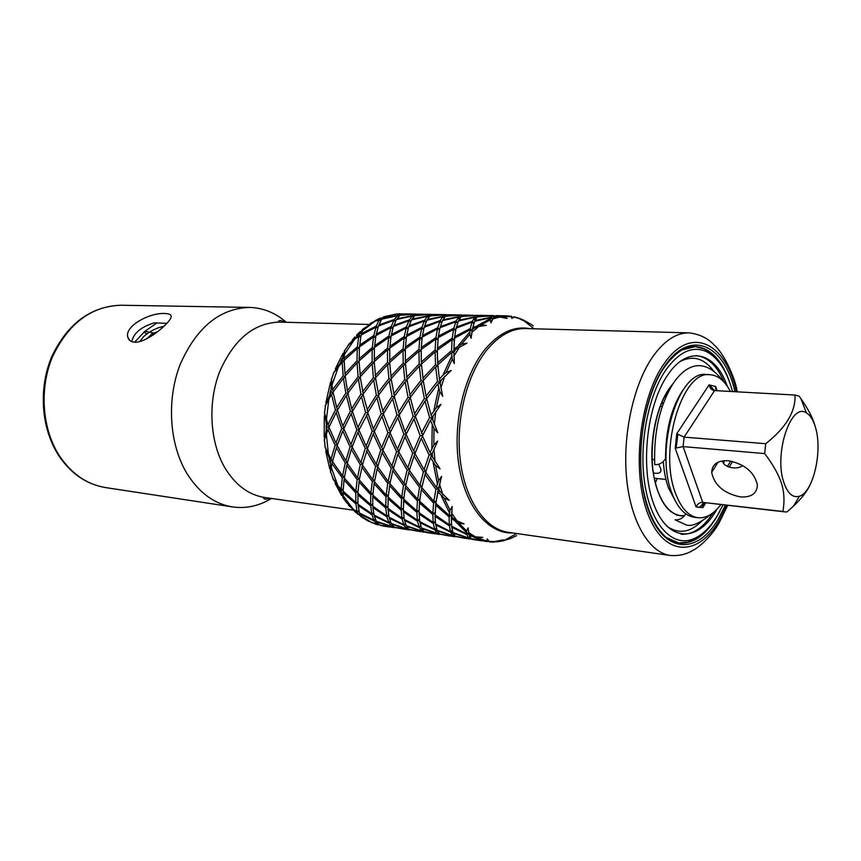 <?xml version="1.0" encoding="UTF-8"?>
<svg xmlns="http://www.w3.org/2000/svg" width="861" height="861" viewBox="0 0 861 861"><rect width="100%" height="100%" fill="white"/><g stroke="black" fill="none" stroke-linecap="round" stroke-linejoin="round"><path stroke-width="1.29" d="M157.025 322.886L144.896 331.291L134.585 342.194M153.516 333.024L144.896 331.291M146.747 334.003L143.905 332.034M652.154 458.945L654.532 460.108M658.676 464.219L660.505 468.136C661.732 471.893 660.107 473.604 655.662 473.27L653.434 473.044M676.219 447.666L677.79 434.73M720.818 504.632C713.683 514.092 706.063 518.451 697.98 517.719C688.714 516.363 681.288 508.388 675.713 493.794C658.041 450.281 682.138 369.843 710.034 374.729C718.139 375.353 724.908 380.928 730.365 391.454M710.034 374.729L706.364 374.557C678.403 369.67 654.285 449.948 672.01 493.385C677.596 507.958 685.044 515.922 694.332 517.278L697.98 517.719M765.73 443.706C786.018 427.648 795.779 411.429 795.004 395.038L714.598 390.582L684.097 437.13L676.768 433.718L675.207 448.237L683.085 446.601L684.097 437.13L765.73 443.706L764.686 453.575C773.167 464.8 778.796 474.841 781.573 483.688C784.253 492.449 784.683 501.705 782.864 511.456L702.716 502.383C699.745 502.297 697.539 503.793 696.086 506.892L702.834 507.635L702.845 506.268L705.837 502.932M716.492 390.679L715.706 386.524L709.066 384.856C709.83 388.257 711.67 390.162 714.598 390.582L709.098 384.856L676.768 433.718M764.686 453.575L683.085 446.601L702.716 502.383L784.952 511.908L787.019 511.94L793.487 506.107C801.656 498.487 807.338 491.071 810.556 483.85M728.277 460.732C717.59 460.355 712.058 464.24 711.67 472.388C714.361 485.217 723.907 493.396 740.309 496.915C751.449 497.54 757.142 493.493 757.379 484.786C754.225 471.946 744.528 463.928 728.277 460.732M806.456 412.925C810.33 415.217 813.322 420.007 815.442 427.304C822.815 450.798 813.376 492.223 799.438 496.205C792.798 498.175 787.578 493.514 783.768 482.246C773.748 453.37 791.098 401.807 806.456 412.925L800.881 398.654L799.073 396.125L795.004 395.038M800.881 398.654C807.962 408.588 812.676 417.617 815.023 425.743L815.324 426.862M782.864 511.456L784.952 511.908M722.454 460.883C723.638 468.115 738.318 469.988 742.612 465.478M724.219 460.678L723.703 463.326M704.384 503.556L698.745 507.57M675.207 500.758L668.48 487.961C665.704 480.309 663.992 471.537 663.347 461.636M665.779 397.265L665.305 395.543M667.684 391.443L668.663 391.185M713.026 390.216L710.583 386.094M671.731 385.728C653.101 407.447 646.062 461.636 658.127 491.846C663.777 506.333 671.289 514.254 680.653 515.61L684.656 515.631M662.174 402.012L662.873 404.659M657.255 478.544L655.35 482.806M700.423 506.602L703.749 502.641M732.539 391.572C726.964 371.113 718.3 357.81 706.547 351.665C692.879 345.584 679.447 351.503 666.263 369.401C648.118 395.167 638.679 444.577 644.771 483.796C650.776 523.144 670.697 545.788 690.673 539.869C700.456 536.855 709.281 528.902 717.148 515.987L722.982 504.88M727.276 386.202C715.599 352.235 688.283 344.572 668.039 374.535C646.676 404.573 639.777 468.212 654.037 504.901C667.985 542.043 697.066 542.785 715.599 511.509L716.901 509.292M705.762 530.602C700.187 536.521 694.343 540.385 688.23 542.172L678.543 543M695.107 346.542L704.524 348.974C710.25 351.772 715.362 356.551 719.871 363.32M713.457 390.367L711.573 387.03M673.151 383.5L669.008 388.828C656.114 407.501 649.183 441.962 652.81 470.461C657.836 500.682 668.308 515.911 684.237 516.137M701.554 505.848L704.083 502.706M713.166 512.693C703.523 527.664 692.857 534.853 681.169 534.25M696.226 355.604C707.85 356.971 717.17 365.85 724.176 382.23M667.749 391.421L667.996 392.487M517.59 329.246L515.965 328.633M498.928 530.656L500.628 530.322M390.141 527.072L380.928 525.608M379.27 524.801L371.435 522.595M368.077 521.002L376.935 524.241L374.32 520.98L359.661 513.931L360.953 516.622L368.077 521.002M360.285 515.804L348.457 505.224M343.399 498.261L346.499 502.533L353.193 509.109L357.1 511.563L355.927 503.889L343.044 492.793L343.399 498.336M343.184 498.132L341.064 490.878L332.895 478.727M332.54 477.737L337.835 485.701L341.139 489.177L342.28 477.801L332.002 463.67L330.57 472.269M330.516 472.14L330.463 461.313L324.855 446.644L331.001 459.161L335.123 445.298L327.955 429.596L324.199 440.315L326.932 427.056L324.403 412.473L327.987 424.699L335.403 409.965L331.496 394.435L325.146 405.994L330.99 391.992L331.281 379.12L332.572 389.71L343.141 375.859L342.194 362.212L333.347 373.233L342.151 360.135L344.54 350.502M344.648 350.362L344.174 358.198L357.369 346.854L359.317 348.404M360.705 336.909L358.725 336.522L354.732 339.105L347.769 345.724M348.64 344.411L357.315 336.07L359.015 335.026L360.737 336.748M358.725 336.522L357.369 346.854M362.503 329.451L359.015 335.026M395.07 527.675L391.959 526.771L392.648 525.802M359.543 346.843L361.06 335.09L375.945 327.191L373.835 335.51L375.6 337.297M359.586 345.153L373.835 335.51M377.753 328.019L375.945 327.191M376.02 335.521L378.388 326.082L393.875 320.303L391.271 326.437L392.788 328.332M376.203 334.111L391.271 326.437M395.382 321.444L393.875 320.303M393.488 326.437L396.404 319.549L412.225 316.03L409.373 319.851L410.579 321.68M393.746 325.372L409.373 319.851M413.28 317.192L412.225 316.03M411.666 319.84L414.787 315.643L430.694 314.437L427.852 315.912L428.638 317.397M411.924 319.14L427.852 315.912M431.124 315.104L430.694 314.437M430.252 315.912L433.244 314.437L446.633 314.685L446.665 315.32M430.425 315.578L446.396 314.685M447.698 314.868L446.633 314.685M361.19 335.015L362.858 329.171L374.75 321.368L361.954 331.237M361.372 333.637L376.332 326.028L377.807 327.858M380.551 321.045L379.077 319.958L376.332 326.028M379.077 319.958L374.75 321.368M378.549 326.018L381.595 319.216L397.33 315.718L394.338 319.506L395.479 321.261M378.797 324.974L394.338 319.506M398.342 316.826L397.33 315.718M396.609 319.496L399.87 315.341L415.691 314.147L412.699 315.6L413.441 316.999M396.867 318.807L412.699 315.6M416.089 314.749L415.691 314.147M415.088 315.6L418.231 314.147L431.404 314.394L431.383 314.954M415.26 315.277L431.146 314.394M432.448 314.556L431.404 314.394M344.335 360.092L344.174 358.198M344.217 361.62L342.194 362.212M343.141 375.859L345.293 376.806M359.306 348.565L357.24 348.673L344.196 360.242L344.96 373.706L356.992 360.867L359.102 362.158M345.369 375.773L344.96 373.706M357.24 348.673L356.992 360.867M359.188 360.845L359.424 346.929L373.556 337.028L372.339 347.457L374.341 349.049M359.026 358.908L372.339 347.457M375.579 337.426L373.556 337.028M374.524 347.467L375.913 335.586L390.894 327.61L388.924 336.016L390.754 337.856M374.567 345.745L388.924 336.016M392.756 328.471L390.894 327.61M391.12 336.027L393.359 326.491L408.943 320.658L406.478 326.846L408.06 328.816M391.303 334.595L406.478 326.846M410.503 321.842L408.943 320.658M408.717 326.857L411.483 319.894L427.4 316.331L424.699 320.195L425.958 322.122M408.975 325.77L424.699 320.195M428.498 317.569L427.4 316.331M427.002 320.206L429.973 315.955L445.966 314.739L443.275 316.224L444.125 317.806M427.26 319.485L443.275 316.224M446.428 315.47L445.966 314.739M445.697 316.224L448.527 314.728L462.142 314.986L462.228 315.707M445.858 315.879L461.916 314.986M463.229 315.201L462.142 314.986M342.151 360.135L344.217 361.394M333.261 391.798L332.572 389.71M333.207 393.014L331.496 394.435M335.403 409.965L337.48 410.234M333.035 392.132L336.726 407.597L345.821 393.025L343.399 378.162L333.035 392.132M337.727 409.642L336.726 407.597M345.326 377.107L343.399 378.162M345.821 393.025L347.995 393.628M359.102 362.352L357.046 362.965L345.196 375.977L347.413 390.722L358.111 376.741L360.307 377.71M348.124 392.853L347.413 390.722M357.046 362.965L358.111 376.741M360.372 376.677L359.069 360.974L372.221 349.297L372.103 361.609L374.266 362.933M359.952 374.567L372.103 361.609M374.331 349.189L372.221 349.297M374.32 361.609L374.427 347.543L388.677 337.544L387.579 348.07L389.646 349.717M374.169 359.629L387.579 348.07M390.743 337.953L388.677 337.544M389.785 348.102L391.045 336.081L406.134 328.03L404.304 336.522L406.188 338.427M389.829 346.348L404.304 336.522M408.039 328.924L406.134 328.03M406.51 336.554L408.609 326.9L424.29 321.013L421.976 327.266L423.623 329.322M406.704 335.09L421.976 327.266M425.904 322.262L424.29 321.013M424.225 327.288L426.841 320.249L442.855 316.654L440.305 320.55L441.639 322.574M424.484 326.179L440.305 320.55M444.007 317.967L442.855 316.654M442.629 320.561L445.438 316.267L461.518 315.04L458.988 316.536L459.903 318.236M442.888 319.829L458.988 316.536M462.023 315.847L461.518 315.04M461.421 316.547L464.09 315.029L479.05 315.546M461.593 316.202L477.941 315.287M477.737 315.287L478.092 316.105M330.99 391.992L333.121 392.584M329.279 426.539L327.987 424.699M329.16 427.713L327.955 429.596M335.123 445.298L337.372 444.933M328.977 427.25L335.919 443.006L341.742 428.423L336.167 412.505L328.977 427.25M337.49 444.577L335.919 443.006M337.641 410.783L336.167 412.505M341.742 428.423L343.916 428.38M337.458 410.137L342.818 426.044L350.362 411.181L346.337 395.49L337.458 410.137M344.12 427.928L342.818 426.044M348.081 394.037L346.337 395.49M350.362 411.181L352.483 411.45M360.339 377.979L358.402 379.066L347.898 393.176L351.708 408.792L360.931 394.08L363.148 394.704M352.719 410.88L351.708 408.792M358.402 379.066L360.931 394.08M363.256 393.929L360.21 376.87L372.189 363.729L373.373 377.645L375.622 378.636M362.556 391.755L373.373 377.645M374.266 363.105L372.189 363.729M375.654 377.602L374.223 361.717L387.493 349.932L387.504 362.373L389.721 363.729M375.235 375.45L387.504 362.373M389.635 349.814L387.493 349.932M389.742 362.395L389.721 348.156L404.078 338.061L403.12 348.705L405.24 350.395M389.581 360.372L403.12 348.705M406.188 338.491L404.078 338.061M405.348 348.759L406.457 336.586L421.653 328.461L419.974 337.038L421.922 339.008L419.77 338.599L418.963 349.34L421.147 351.094M405.391 346.961L419.974 337.038M423.601 329.397L421.653 328.461M422.202 337.092L424.15 327.331L439.928 321.379L437.765 327.697L439.487 329.838M422.385 335.596L437.765 327.697M441.596 322.692L439.928 321.379M440.025 327.729L442.5 320.604L458.59 316.977L456.212 320.916L457.611 323.047M440.294 326.599L456.212 320.916M459.806 318.376L458.59 316.977M458.547 320.938L461.195 316.579L477.36 315.341L475.003 316.859L475.982 318.678M458.805 320.195L475.003 316.859M477.92 316.245L477.36 315.341M494.042 315.6L479.943 315.33L477.618 316.514L495.161 315.912M326.932 427.056L329.074 427.013M332.787 460.344L331.001 459.161M332.626 461.754L332.002 463.67M342.28 477.801L344.529 476.768M332.497 461.539L342.581 475.842L345.229 462.992L336.403 447.795L332.497 461.539M344.551 476.585L342.581 475.842M337.329 445.815L336.403 447.795M345.229 462.992L347.532 462.271M337.168 445.514L345.778 460.829L350.04 446.848L342.775 430.995L337.168 445.514M347.596 462.034L345.778 460.829M343.991 429.058L342.775 430.995M350.04 446.848L352.343 446.461M343.819 428.617L350.868 444.524L356.831 429.822L351.137 413.743L343.819 428.617M352.461 446.138L350.868 444.524M352.644 411.978L351.137 413.743M356.831 429.822L359.048 429.779M363.234 395.081L361.469 396.577L352.45 411.354L357.928 427.422L365.602 412.419L367.776 412.688M359.241 429.348L357.928 427.422M361.469 396.577L365.602 412.419M367.991 412.139L363.051 394.23L373.674 379.992L376.343 395.156L378.603 395.791M366.98 410.008L376.343 395.156M375.654 378.883L373.674 379.992M378.689 395.038L375.514 377.775L387.611 364.504L388.924 378.571L391.228 379.583M377.979 392.81L388.924 378.571M389.732 363.859L387.611 364.504M391.228 378.549L389.667 362.481L403.056 350.578L403.206 363.148L405.477 364.537M390.808 376.354L403.206 363.148M405.24 350.459L403.056 350.578M405.466 363.191L405.305 348.791L419.77 338.599M405.305 361.125L418.963 349.34M421.201 349.415L422.17 337.114L437.463 328.902L435.946 337.566L437.948 339.6L438.292 336.802M421.244 347.586L435.946 337.566M439.476 329.871L437.463 328.902M421.492 364.009L421.33 361.889L435.106 349.996L437.334 351.783L438.184 337.641L439.982 327.75L455.856 321.745L453.865 328.127L455.641 330.355L453.586 329.354L452.229 338.104L454.253 340.16L455.598 330.602M453.887 352.343L454.307 363.611L453.898 348.866L461.582 344.088L466.953 343.162L455.803 349.265L453.887 352.343L453.887 350.761L453.812 352.472L451.573 352.59L437.818 364.849L437.334 351.783L438.131 338.061M438.378 336.113L453.865 328.127M457.578 323.123L455.856 321.745M453.898 348.866L454.673 336.629L456.115 328.192L458.439 320.97L474.626 317.3L472.42 321.282L473.894 323.532M456.405 327.019L472.42 321.282M475.907 318.807L474.626 317.3M477.242 316.902L475.024 320.55L491.319 317.192L493.493 315.653L477.242 316.902M474.766 321.314L475.024 320.55M330.463 461.313L332.723 460.613M343.162 489.414L341.139 489.177M343.195 491.244L343.044 492.793M355.927 503.889L357.832 502.393M343.087 491.136L355.819 502.49L355.776 492.815L344.056 479.986L343.087 491.136M357.821 502.232L355.819 502.49M344.432 478.189L344.056 479.986M355.776 492.815L357.928 491.48M344.325 478.059L355.873 491.104L357.154 479.642L346.779 465.37L344.325 478.059M357.928 491.34L355.873 491.104M347.413 463.412L346.779 465.37M357.154 479.642L359.457 478.576M347.295 463.229L357.476 477.672L360.264 464.703L351.353 449.367L347.295 463.229M359.478 478.415L357.476 477.672M352.278 447.343L351.353 449.367M360.264 464.703L362.632 463.971M352.138 447.063L360.845 462.518L365.258 448.42L357.875 432.416L352.138 447.063M362.685 463.756L360.845 462.518M359.112 430.435L357.875 432.416M365.258 448.42L367.604 448.021M367.927 413.194L358.94 430.016L366.097 446.084L372.2 431.243L374.47 431.189M367.712 447.731L366.097 446.084M366.399 415.002L372.2 431.243M374.653 430.791L373.319 428.821L367.744 412.591L376.892 397.674L381.143 413.678L383.36 413.958M373.319 428.821L381.143 413.678M378.679 396.146L376.892 397.674M383.565 413.42L378.496 395.307L389.247 380.939L392.035 396.254L394.349 396.91M382.542 411.246L392.035 396.254M391.249 379.798L389.247 380.939M394.413 396.157L391.109 378.7L403.325 365.301L404.778 379.507L407.135 380.551M393.703 393.886L404.778 379.507M405.488 364.644L403.325 365.301M407.102 379.518L405.402 363.256L418.92 351.234L419.21 363.934L421.546 365.365M406.683 377.269L419.21 363.934M421.147 351.116L418.92 351.234M421.33 361.889L421.18 349.437L435.763 339.137L435.106 349.996M438.088 338.427L437.948 339.6L435.763 339.137M437.42 348.221L452.229 338.104M453.586 329.354L438.184 337.641M454.673 336.629L470.267 328.579L472.097 322.122L456.115 328.192M473.884 323.575L472.097 322.122M470.267 328.579L472.076 330.828L472.926 327.04M498.745 316.353L506.053 315.826L496.097 315.643L493.945 316.848L502.221 316.676L507.172 318.441L499.929 317.02L493.601 317.235L490.974 322.832L490.286 319.883L490.974 317.634L474.691 321.336L472.829 327.46L481.051 324.888L486.347 325.35L478.834 326.448L472.571 328.633L471.064 338.276L469.783 334.369L470.02 329.806L454.5 338.179M472.571 328.633L472.829 327.46M533.207 325.856L531.226 324.403M520.216 318.624L527.276 322.552L517.278 317.623M514.447 316.87L511.821 318.419L511.499 316.299L512.575 317.763M529.924 328.676C514.437 325.706 499.628 332.421 485.507 348.813C463.842 374.804 452.369 424.225 458.956 465.543C465.467 506.946 488.424 534.046 512.693 532.948M439.81 381.509L439.39 379.152L443.017 375.052L446.063 372.662L451.207 370.424L439.756 381.574L442.737 396.329L439.82 391.712L437.829 383.877L426.658 398.675L431.092 415.099L436.387 407.64L441.015 404.336L431.931 417.789L437.797 432.825L434.019 428.595L430.5 420.308L422.45 435.881L430.059 452.606L433.793 445.072L437.679 441.101L431.415 455.265L440.089 468.879L435.58 465.5L430.511 457.675L425.678 472.162L436.376 487.315L438.561 480.61L441.585 476.477L438.217 489.651L438.507 488.155L436.376 487.315M438.217 489.651L449.27 500.381L444.233 498.185L437.786 491.674L435.87 503.384L436.043 501.554L433.826 501.306L421.804 487.627L421.406 489.629L433.6 503.082L436.043 501.554L435.666 505.116L449.098 516.826L451.368 515.029L449.151 515.373L435.87 503.384M449.151 515.373L450.012 510.261L452.154 506.451L451.347 518.559L458.816 523.111L466.64 530.957L468.018 527.89L469.234 535.015L475.358 536.855L482.752 537.393L477.511 537.921L469.46 535.682L471.161 538.631L486.626 541.558L487.251 538.9L489.425 541.903M451.379 517.149L457.008 520.883L464.09 523.94L458.816 523.111M492.008 542.053L503.147 539.858L494.365 542M498.185 541.601L509.97 538.792M454.307 363.611L452.273 359.112L451.573 352.59M455.803 349.265L453.887 350.761M488.058 540.342L486.626 541.558M468.675 532.636L466.759 533.949L466.64 530.957M466.759 533.949L451.67 526.222L451.347 518.559M439.39 379.152L437.818 364.849M471.064 338.276L472.076 330.828L470.02 329.806M453.812 352.472L454.253 340.16L452.068 339.697L451.573 350.664L453.812 352.472M437.668 362.675L451.573 350.664M452.068 339.697L437.377 350.083M437.528 359.898L437.334 351.783L435.085 351.912L435.537 364.73L437.926 366.216M423.3 380.497L421.449 364.042L435.085 351.912M422.88 378.205L435.537 364.73M439.917 382.639L437.829 383.877M437.926 366.237L435.698 366.937L437.442 381.434L439.906 382.532M435.698 366.937L423.214 380.594L426.077 396.092L437.442 381.434M432.136 417.434L431.092 415.099M426.798 398.471L426.077 396.092M421.546 365.43L419.361 366.119L420.954 380.465L423.354 381.531M410.449 397.308L407.005 379.636L419.361 366.119M409.728 394.973L420.954 380.465M432.104 418.306L430.5 420.308M426.841 399.45L424.99 401.108L429.628 417.607L431.974 417.908M422.729 435.289L415.411 416.455L424.99 401.108M421.352 433.18L429.628 417.607M423.375 381.671L421.32 382.887L424.376 398.514L426.787 399.192M421.32 382.887L410.288 397.534L414.593 413.786L424.376 398.514M431.748 454.414L430.059 452.606M415.626 416.078L414.593 413.786M407.156 380.723L405.133 381.897L408.049 397.373L410.406 398.04M399.439 414.733L394.241 396.404L405.133 381.897M398.406 412.505L408.049 397.373M431.49 455.404L430.511 457.675M422.579 436.193L421.287 438.367L429.112 455.028L431.684 454.586M426.023 470.999L424.075 469.643L414.937 453.564L421.287 438.367M424.075 469.643L429.112 455.028M415.583 416.993L414.001 418.941L420.157 435.666L422.568 435.612M415.26 452.692L413.603 450.927L406.101 434.375L414.001 418.941M413.603 450.927L420.157 435.666M410.471 398.331L408.641 399.945L413.151 416.272L415.443 416.563M408.641 399.945L399.213 415.142L405.025 431.695L413.151 416.272M406.392 433.761L405.025 431.695M394.424 397.222L392.616 398.794L396.986 414.959L399.246 415.25M390.367 432.265L383.328 413.85L392.616 398.794M389.021 430.242L396.986 414.959M425.711 472.215L425.033 474.4L435.924 489.371L438.507 488.155L437.786 491.674M433.826 501.306L435.924 489.371M425.033 474.4L421.804 487.627M415.024 453.736L414.055 455.943L423.397 471.903L426.001 471.075M409.438 470.386L408.771 472.528L419.555 487.348L422.105 486.153L419.974 485.313L409.384 470.31L414.055 455.943M419.974 485.313L423.397 471.903M406.241 434.719L404.971 436.839L412.677 453.327L415.185 452.897M409.728 469.137L407.802 467.803L398.772 451.885L404.971 436.839M407.802 467.803L412.677 453.327M399.386 415.702L397.825 417.607L403.863 434.17L406.22 434.116M397.825 417.607L390.076 432.889L397.459 449.281L403.863 434.17M399.106 451.013L397.459 449.281M383.5 414.432L381.961 416.293L387.88 432.685L390.194 432.642M383.253 449.356L381.627 447.666L374.363 431.436L381.961 416.293M381.627 447.666L387.88 432.685M419.737 500.51L419.49 502.964L432.825 514.566L435.074 512.79L435.053 516.288L449.42 525.899L451.476 523.918L449.313 524.801L435.063 514.878L435.074 512.79L432.846 513.124L419.662 501.242L421.406 489.629M449.313 524.801L449.098 516.826M435.666 505.116L435.063 514.878M432.846 513.124L433.6 503.082M405.735 485.669L405.337 487.627L417.434 500.951L419.856 499.434L417.628 499.186L405.703 485.636L408.771 472.528M417.628 499.186L419.555 487.348M398.88 452.09L397.922 454.253L407.156 470.052L409.696 469.245M406.005 484.151L403.906 483.344L393.412 468.481L397.922 454.253M403.906 483.344L407.156 470.052M390.227 433.266L388.968 435.332L396.566 451.659L399.02 451.239M388.968 435.332L382.93 450.249L391.852 466.016L396.566 451.659M393.746 467.308L391.852 466.016M374.513 431.835L373.276 433.858L380.756 450.023L383.156 449.625M373.276 433.858L367.389 448.635L376.203 464.251L380.756 450.023M469.331 535.047L469.46 535.682M451.691 526.232L451.799 527.276L466.974 534.681L468.685 532.69M451.799 527.276L453.026 532.615L468.621 537.964L466.974 534.681M435.053 516.288L435.558 523.897L450.551 531.56L449.42 525.899M419.49 502.964L419.049 512.661L433.212 522.487L432.825 514.566M405.337 487.627L403.755 499.143L416.853 510.917L417.434 500.951M393.488 468.599L392.82 470.687L403.497 485.367L405.994 484.205M392.82 470.687L389.925 483.688L401.753 497.109L403.497 485.367M383.048 450.475L382.09 452.595L391.228 468.233L393.703 467.448M382.09 452.595L377.742 466.694L388.128 481.417L391.228 468.233M378.065 465.51L376.203 464.251M469.891 536.726L468.621 537.964M452.359 530.344L450.551 531.56M435.3 521.648L433.212 522.487M419.059 510.595L416.853 510.917M403.938 497.357L401.753 497.109M390.194 482.203L388.128 481.417M367.518 448.893L362.373 464.951L372.662 479.523L375.6 466.458L378.011 465.693M375.6 466.458L366.571 450.96M469.966 536.866L468.922 538.297L472.721 539.47M488.499 541.009L487.444 541.515L488.112 540.439M482.16 540.891L471.473 538.911M453.144 532.668L455.157 536.231L470.493 539.137M468.922 538.297L453.273 533.282M435.612 523.929L437.108 530.258L452.617 535.564L450.798 532.281L452.38 530.441M450.798 532.281L435.72 524.941M419.07 512.672L419.748 521.626L434.654 529.224L433.352 523.585L435.311 521.691M433.352 523.585L419.07 514.049M403.777 499.165L403.346 510.476L417.413 520.216L416.853 512.349L419.059 510.616M416.853 512.349L403.615 500.854M389.968 483.753L388.16 497.088L401.161 508.754L401.581 498.853L403.927 497.389M401.581 498.853L389.581 485.658M387.762 483.419L377.183 468.879L374.438 481.773L386.169 495.075L387.762 483.419L390.184 482.289M377.828 466.834L377.183 468.879M374.696 480.298L372.662 479.523M453.812 534.433L452.617 535.564M453.316 533.389L451.594 532.927M436.387 528.073L434.654 529.224M419.436 519.42L417.413 520.216M403.314 508.453L401.161 508.754M388.311 495.312L386.169 495.075M362.481 465.112L359.241 479.9L370.876 493.073L372.307 481.514L374.675 480.416M372.307 481.514L361.835 467.114M455.415 536.295L465.005 538.319L455.491 536.511M466.113 538.48L465.005 538.319M437.259 530.322L439.444 533.874L454.662 536.769L452.961 535.897L453.908 534.595M452.961 535.897L437.388 530.925M455.48 536.478L454.662 536.769M419.824 521.669L421.492 527.954L436.925 533.217L434.923 529.935L436.419 528.202M434.923 529.935L419.931 522.659M403.389 510.519L404.229 519.387L419.059 526.921L417.585 521.303L419.447 519.506M417.585 521.303L403.389 511.864M388.203 497.131L387.934 508.334L401.915 517.999L401.194 510.175L403.314 508.507M401.194 510.175L388.042 498.777M386.019 496.808L374.115 483.731L372.856 495.064L385.76 506.623L386.019 496.808L388.3 495.387M374.503 481.859L374.115 483.731M372.974 493.31L370.876 493.073M502.092 530.85L500.575 531.237M438.045 532.173L436.925 533.217M437.431 531.011L436.409 530.731M420.717 525.845L419.059 526.921M403.874 517.235L401.915 517.999M387.87 506.343L385.76 506.623M359.328 480.007L357.832 493.084L370.65 504.546L370.757 494.795L372.974 493.418M370.757 494.795L358.951 481.837M505.299 531.754L503.954 532.152M439.734 533.949L449.27 535.951L439.81 534.164M450.357 536.112L449.27 535.951M421.675 528.03L424.021 531.571L439.121 534.433L437.291 533.551L438.152 532.356M437.291 533.551L421.804 528.622M439.917 534.229L439.121 534.433M404.336 519.441L406.166 525.684L421.513 530.914L419.35 527.642L420.771 525.996M419.35 527.642L404.444 520.421M387.999 508.399L389 517.192L403.744 524.661L402.109 519.075L403.895 517.353M402.109 519.075L388.01 509.712M385.814 508.044L372.759 496.743L372.802 506.236L386.697 515.814L385.814 508.044L387.87 506.429M372.921 495.14L372.759 496.743M372.705 504.266L370.65 504.546M453.177 532.841L451.659 532.819M422.568 529.945L421.513 530.914M405.337 523.639L403.744 524.661M388.612 515.082L386.697 515.814M357.918 493.17L357.961 504.18L371.758 513.673L370.736 505.956L372.705 504.395M370.736 505.956L357.767 494.752M468.944 533.928L467.674 534.089M424.333 531.646L425.947 532.453M434.891 533.788L424.408 531.85M406.37 525.77L408.878 529.3L423.86 532.141L421.901 531.248L422.697 530.139M421.901 531.248L406.5 526.351M424.645 532.001L423.86 532.141M389.14 517.267L391.12 523.466L406.381 528.654L404.067 525.382L405.402 523.822M404.067 525.382L389.237 518.214M386.912 516.891L372.91 507.603L374.061 515.029L388.709 522.444L386.912 516.891L388.634 515.233M372.899 506.311L372.91 507.603M373.62 512.973L371.758 513.673M437.313 530.57L436.516 530.559M407.382 527.75L406.381 528.654M390.248 521.475L388.709 522.444M358.079 504.266L359.381 512.919L373.943 520.27L372.006 514.738L373.652 513.145M372.006 514.738L358.079 505.536M341.064 490.878L343.162 489.586M452.746 531.775L451.067 531.98M409.223 529.386L418.661 531.355L409.298 529.59M419.705 531.506L418.65 531.355M391.346 523.553L394.004 527.072L408.867 529.892L406.801 528.988L407.533 527.954M406.801 528.988L391.486 524.123M409.664 529.795L408.867 529.892M389.054 523.154L374.32 516.051L376.343 521.282L391.529 526.426L389.054 523.154L390.324 521.68M374.212 515.126L374.32 516.051M375.428 519.355L373.943 520.27M358.908 510.907L357.1 511.563M392.465 525.587L391.529 526.426M359.554 513.016L359.661 513.931M374.32 520.98L375.525 519.57M357.369 512.629L358.94 511.1M436.882 529.655L434.999 529.859M394.37 527.169L403.766 529.128L394.446 527.362M404.788 529.267L403.766 529.128M391.959 526.771L376.731 521.938L379.4 524.887L394.155 527.675M376.601 521.379L376.731 521.938M377.828 523.456L376.935 524.241M377.398 524.586L378.033 523.682M516.934 328.988L518.86 329.01M512.295 317.106L512.661 317.709M492.406 319.345L490.974 317.634M494.117 316.676L493.493 315.653M491.319 317.192L492.438 319.259M493.848 315.6L494.257 316.536M417.467 314.243L416.175 314.104L416.39 314.609M400.204 315.298L403.486 313.867L416.444 314.104M400.365 314.975L416.175 314.104M401.334 314.416L400.968 313.867L397.825 315.298L398.525 316.622M381.832 319.151L383.748 316.773L396.587 313.996L382.93 317.322M382.08 318.473L397.825 315.298M400.968 313.867L396.587 313.996M382.736 317.569L379.561 319.173L380.648 320.841M370.198 323.435L379.561 319.173M402.453 314.007L401.656 314.276M397.125 313.974L401.463 313.824M527.276 322.552L525.651 322.111M475.584 319.399L474.562 319.56M491.696 320.959L490.544 320.69M507.742 538.921L508.033 538.351M468.018 527.89L468.083 528.546M452.154 506.451L451.433 523.316M441.144 477.984L436.043 501.554L435.053 516.374M421.094 491.319L419.856 499.434M487.401 349.329C499.348 335.252 512.026 328.332 525.458 328.558L689.112 332.863C676.671 332.658 664.778 340.299 653.434 355.776C633.9 383.048 622.471 433.783 626.55 477.672C630.586 521.615 649.108 552.654 670.342 555.485L508.27 532.313C485.356 529.203 465.155 500.413 460.269 460.269C455.34 420.179 466.834 374.115 487.401 349.329M666.156 537.468L678.952 543.054C692.685 544.238 705.116 535.79 716.244 517.709L719.882 511.165M730.537 384.845C722.702 360.834 711.035 348.07 695.527 346.552L681.966 349.921M286.315 322.283C275.348 312.78 263.036 307.818 249.389 307.409C219.609 308.464 196.534 327.46 180.175 364.397C166.431 399.665 169.283 444.082 186.74 473.152C198.891 492.664 214.163 503.922 232.567 506.935C246.085 508.819 259.053 505.988 271.452 498.454M165.161 313.544C169.208 313.619 171.221 314.642 171.188 316.611C171.231 322.036 146.714 343.108 134.725 342.204C130.904 341.935 128.59 340.235 127.794 337.103C124.339 325.932 150.352 312.263 165.161 313.544M166.926 323.349L154.237 322.853C141.075 326.911 133.573 333.164 131.755 341.623M139.622 341.613L143.583 336.64C149.76 331.194 156.53 327.761 163.913 326.33M157.52 331.754L152.236 333.637L146.887 338.707M152.236 333.637L153.032 335.004M153.021 333.175L153.775 334.488M665.542 455.437L665.585 458.612C663.013 462.777 659.397 464.8 654.726 464.682C653.628 431.695 659.957 404.369 673.689 382.693C681.89 371.069 690.554 365.387 699.681 365.645C704.804 366.086 713.069 367.981 722.325 380.347M711.035 514.232C699.896 523.251 691.641 526.814 686.249 524.941L675.056 519.84C679.738 520.055 683.279 518.021 685.668 513.748M702.834 507.635L705.719 502.953M717.073 390.711L715.706 386.524M675.207 448.237L696.086 506.892M729.084 467.168L732.603 461.442M680.244 361.469C693.137 354.969 704.449 358.38 714.178 371.715M701.564 521.379C689.736 532.894 678.005 534.369 666.382 525.802M344.185 356.454L342.011 360.275M333.584 379.658L332.055 384.426M375.59 524.123L377.742 524.801M360.199 515.578L372.684 523.014M355.701 511.638L357.573 513.371M343.033 495.57L353.193 509.109M339.643 489.446L341.031 492.094M331.216 467.286L337.835 485.701M329.365 459.57L330.097 462.863M326.287 433.653L328.482 454.995M326.222 425.194L326.19 428.778M328.913 398.449L326.384 420.297M330.656 390.216L329.871 393.671M338.803 365.71L331.851 385.545M342.14 358.639L340.687 361.577M354.732 339.105L344.217 354.743M359.252 333.96L357.315 336.07M477.521 325.544L490.361 318.592M490.286 319.883L481.051 324.888M531.248 324.414L522.853 319.722M520.722 318.871L513.705 316.988M511.477 316.665L502.221 316.676M499.929 317.02L492.567 318.99M478.834 326.448L471.893 332.292M469.783 334.369L461.582 344.088M444.717 376.182L440.864 387.924M439.82 391.712L436.387 407.64M435.763 411.623L434.299 424.538M434.019 428.595L433.793 445.072M433.955 449.065L435.063 461.657M435.58 465.5L438.561 480.61M439.487 484.151L442.995 494.978M444.233 498.185L450.012 510.261M451.584 512.962L457.008 520.883M468.664 532.561L475.358 536.855M477.511 537.921L486.476 540.923M488.714 541.321L495.936 541.741M509.583 538.943L516.6 535.66M459.688 346.757L453.941 356.013M452.273 359.112L446.063 372.662M469.6 332.195L458.203 345.691M472.366 329.655L474.68 327.707M493.321 317.601L495.775 316.945M506.053 315.826L511.488 316.31L506.053 315.826M507.506 539.406L504.191 540.471M486.519 541.547L474.034 537.372M471.29 535.843L469.062 534.423M466.404 532.496L455.512 521.594M453.23 518.58L451.422 515.943M449.313 512.586L441.284 495.796M439.756 491.556L438.593 487.961M437.291 483.473L433.137 462.475M432.566 457.449L432.2 453.263M431.878 448.14L432.2 425.248M432.663 420.017L433.148 415.723M433.858 410.546L438.636 388.419M440.079 383.586L441.359 379.69M443.017 375.052L451.648 356.228M379.916 318.624L377.721 319.711M401.829 313.824L399.622 313.824M736.403 391.787C726.038 342.592 690.705 324.619 664.218 363.514C639.389 397.954 631.339 472 648.01 514.232C664.305 556.981 697.819 557.078 718.913 521.077L726.824 505.31M734.971 391.712C724.51 344.723 690.436 328.267 664.983 365.721C640.853 399.289 633.039 471.236 649.216 512.36C665.036 553.989 697.658 554.226 718.257 519.172L725.403 505.149M58.925 455.878C71.119 473.819 86.66 484.388 105.559 487.574C87.155 484.56 71.861 474.088 59.657 456.158C42.135 429.445 39.014 389.043 52.403 357.003C68.342 323.435 91.191 306.182 120.938 305.235L249.389 307.409M286.11 322.283L280.449 320.453C278.049 321.035 277.726 321.584 279.491 322.111C253.78 322.864 233.805 339.449 219.587 371.877C207.609 402.808 209.836 441.833 224.71 467.501C235.236 484.969 248.56 494.967 264.704 497.486L353.279 510.153M662.26 406.446L660.409 406.327M665.93 479.448L654.338 478.242M718.031 462.196L711.67 472.388M799.438 496.205L793.487 506.107M716.406 390.679L715.437 387.698M702.845 506.268L704.955 502.835M727.394 466.447L730.72 461.055M680.653 515.61L676.628 515.126M690.673 539.869L688.23 542.172M706.547 351.665L704.524 348.974M377.85 524.866L374.707 523.865M358.068 514.426L352.407 509.281M341.526 495.398L335.177 483.527M332.938 478.21L330.646 471.817M329.763 468.987L325.684 450.927M325.157 447.203L324.382 439.81M324.188 437.054L324.328 415.906M324.575 413.011L325.447 405.488M325.899 402.474L330.516 382.295M331.356 379.647L333.777 372.738M335.338 368.831L343.033 353.387M344.626 350.761L348.21 345.401M352.224 340.138L354.936 336.963M389.14 526.932L383.672 526.103M428.8 317.192L428.283 315.546M414.173 316.202L413.775 314.846M443.587 317.483L443.845 318.215M459.171 319.463L458.353 317.257M474.992 320.647L474.013 318.172M534.024 328.784L523.359 320.281M516.751 533.529L503.771 540.708L497.045 541.881M514.168 316.805L520.27 318.645M493.504 542.075L489.349 541.903M481.041 540.719L472.711 539.47M433.826 533.637L425.958 532.453M491.2 322.218L490.361 320.249M399.924 315.33L399.633 314.233M401.743 313.824L398.449 313.856M377.861 524.855L378.27 523.929M468.212 533.25L467.092 535.036M451.282 533.465L452.595 531.269M435.827 531.775L436.936 529.816M420.76 530.085L421.739 528.31M406.844 526.954L406.112 528.396M392.046 525.953L392.315 525.393M356.443 335.327L360.232 331.539M374.879 320.766L380.411 318.075M670.342 555.485C679.028 556.098 686.691 554.29 693.32 550.082C698.023 547.962 711.025 537.329 719.226 522.713L727.674 505.407M737.253 391.83C734.896 376.192 722.809 352.052 714.189 345.024C707.925 338.222 699.562 334.176 689.112 332.863M695.527 346.552C686.12 345.487 675.971 352.031 665.058 366.205C645.535 393.585 635.719 447.548 643.156 488.865C647.946 512.693 655.953 529.16 667.178 538.254C675.358 542.968 676.122 542.495 678.952 543.054M58.634 455.426C41.22 428.638 38.271 388.763 51.595 357.035C67.33 323.682 90.448 306.419 120.938 305.235M105.559 487.574L232.567 506.935M271.258 498.422L265.36 499.283C263.1 498.304 262.874 497.712 264.704 497.486M279.491 322.111L368.659 324.446M127.794 337.114L129.763 340.472M665.585 458.612C665.499 430.812 671.149 408.146 682.569 390.614L683.817 388.914"/></g></svg>
